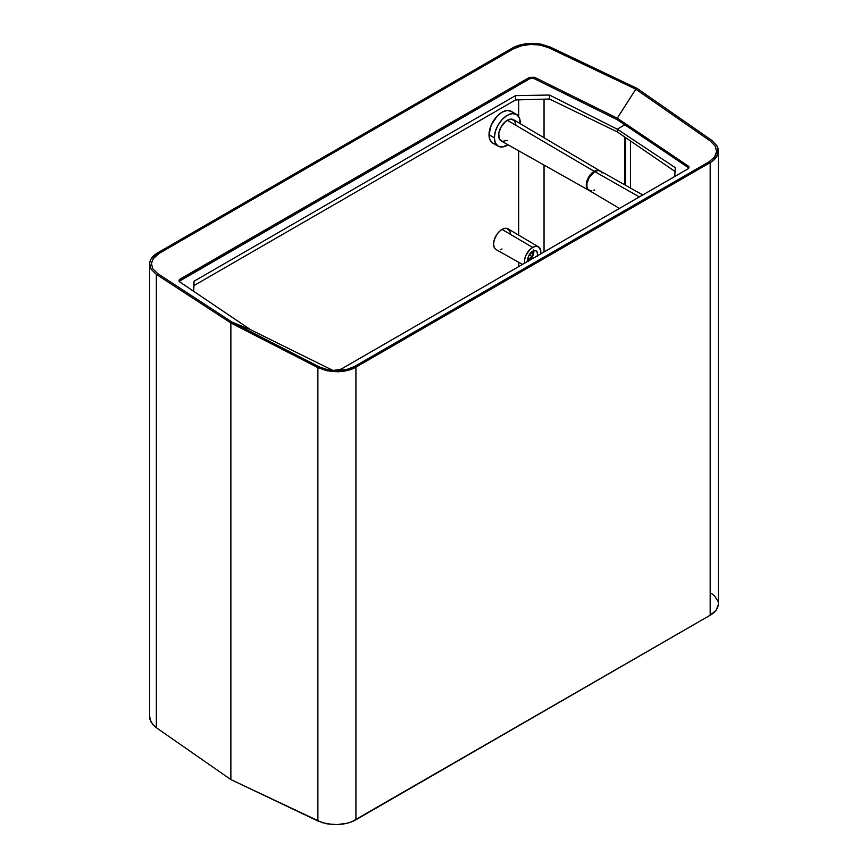 <?xml version="1.0" encoding="UTF-8"?>
<svg xmlns="http://www.w3.org/2000/svg" width="868" height="868" viewBox="0 0 868 868"><rect width="100%" height="100%" fill="white"/><g stroke="black" fill="none" stroke-linecap="round" stroke-linejoin="round"><path stroke-width="1.3" d="M591.705 190.982L588.146 189.658L586.963 187.043L586.963 183.474L589.133 177.539L594.732 171.625L639.358 196.938L594.732 171.625L597.77 170.573L600.341 171.072A11.208 6.467 120 0 0 594.732 171.625A11.208 6.467 120 0 0 587.43 181.466A11.208 6.467 120 0 0 589.101 190.461L619.459 208.428M688.791 168.132A3.732 2.159 0 0 0 688.129 167.491L617.267 119.719L617.267 118.189L635.799 89.187L637.134 88.417L635.799 89.187L637.134 88.417L711.662 140.28L716.838 145.629L711.662 140.28L637.134 88.417L635.799 89.187L617.267 118.189L617.267 119.719L688.129 167.491L688.129 165.962L617.267 118.189L635.799 89.187L710.317 141.039L715.221 146.182L716.588 151.661L714.407 157.216L708.95 161.871L354.676 366.404L346.668 369.529L337.251 370.712L327.941 369.833L319.207 366.849L232.201 322.202L230.866 322.972L230.866 779.583L230.866 322.972L317.883 367.631L317.883 820.987L230.866 779.583L230.866 322.972L317.883 367.631L317.883 820.987L326.9 823.83L337.196 824.6C344.78 824.231 351.019 822.625 355.923 819.772L355.923 367.153C351.019 370.007 344.78 371.547 337.196 371.764L326.9 370.766L317.883 367.631L326.9 370.766L337.196 371.764L347.33 370.506L355.923 367.153L710.187 162.609L710.187 615.228L355.923 819.772L355.923 367.153L710.187 162.609L710.187 615.228C715.134 612.407 717.869 608.837 718.379 604.529L718.379 151.694C717.869 156.142 715.134 159.777 710.187 162.609L713.529 160.287L717.695 154.732L718.096 148.623L716.838 145.629L718.379 151.694M624.83 124.818L617.267 129.191L617.267 131.893L617.267 129.191L675.315 167.687L674.718 176.519L675.315 167.687L617.267 129.191L624.83 124.818L617.267 129.191L617.267 131.893L617.267 129.191L624.83 124.818M250.733 329.797L232.201 322.202L230.866 322.972L232.201 322.202L250.733 329.797L333.214 370.582L250.733 329.797L232.201 322.202L250.733 329.797L179.871 282.024L250.733 329.797M630.515 188.063L630.515 140.974L630.515 188.063M711.662 593.636L714.679 596.034L718.096 601.567M718.379 604.529L716.057 610.302L710.187 615.228L351.898 821.703L347.33 823.179L337.196 824.6L331.977 824.491L322.158 822.647L230.866 779.583L156.338 727.72L156.338 274.364L151.162 269.297L149.621 263.471C150.131 259.163 152.866 255.593 157.813 252.772L151.943 257.698M675.054 171.495L617.267 131.893L549.477 99.017L515.516 99.939L193.998 285.561L193.607 291.29L193.998 281.254L193.998 285.561L515.516 99.939L515.516 95.632L515.516 99.939L549.477 99.017L549.477 95.035L549.477 99.017L617.267 131.893L675.054 171.495M319.207 366.849L232.201 322.202L157.683 273.594L152.779 268.733L151.412 263.471L152.996 258.914L159.05 253.456L513.324 48.923L521.332 45.754L530.749 44.42L540.059 45.082L548.793 47.794L635.799 89.187L710.317 141.039L715.221 146.182L716.588 151.661L716.284 153.473L714.407 157.216L708.95 161.871L354.676 366.404L346.668 369.529L337.251 370.712L327.941 369.833L319.207 366.849M329.927 370.202L332.986 370.452C339.659 369.67 343.001 368.857 343.001 368.043L688.259 168.685M338.553 370.603L687.933 168.891L688.888 167.958L688.129 165.962L688.888 167.958L688.953 166.938M149.6 716.946L149.621 263.471L151.162 269.297L156.338 274.364L230.866 322.972L230.866 779.583L156.338 727.72L153.321 725.181L149.904 719.377L149.621 716.306L151.162 722.371L156.338 727.72L156.338 274.364L230.866 322.972L232.201 322.202L157.683 273.594L152.779 268.733L151.412 263.471L153.593 258.056L159.05 253.456L513.324 48.923L522.471 45.472L530.749 44.42L540.059 45.082L548.793 47.794L635.799 89.187L617.267 118.189L534.514 77.274L534.514 78.804L617.267 119.719L617.267 118.189L688.129 165.962L688.129 167.491M594.732 189.929L593.191 190.645M642.776 194.964L600.309 171.05L602.056 173.047M625.535 137.567L625.535 185.253L625.535 137.567M599.842 170.779L513.476 119.686A12.282 7.085 120 0 0 507.303 120.272L594.211 171.322A11.208 6.467 -60 0 1 599.842 170.779A11.208 6.467 -60 0 1 600.07 170.931M512.836 112.656L511.219 111.31L506.999 110.486L502.019 112.222L497.038 116.236L491.201 125.144L489.009 134.757A18.402 10.622 120 0 0 492.872 143.209L498.189 146.204A18.336 10.59 -60 0 1 494.337 137.773L489.009 134.757L489.997 139.932L492.818 143.177L494.793 143.904M520.268 122.811A18.336 10.59 -60 0 1 520.247 123.679L519.281 117.647L516.471 114.413L512.261 113.6L507.303 115.325L502.344 119.328L498.134 125.003L495.324 131.48L494.337 137.773A18.336 10.59 -60 0 1 502.377 119.285A18.336 10.59 -60 0 1 516.525 114.446A18.336 10.59 -60 0 1 520.268 122.811M516.525 114.446L511.274 111.343A18.402 10.622 120 0 0 497.082 116.203A18.402 10.622 120 0 0 489.009 134.757L494.337 137.773L495.324 142.938L498.134 146.171L502.344 146.985L508.051 144.804A18.336 10.59 -60 0 1 498.189 146.204M527.994 261.235A6.911 3.993 -60 0 1 532.659 251.232L528.601 256.082L528.145 261.637M527.885 260.834A6.868 3.96 120 0 0 528.959 260.346L528.959 260.346A6.868 3.96 120 0 0 532.399 256.722L533.722 253.087L533.451 250.006M538.486 246.87L508.04 228.848A11.957 6.901 120 0 0 502.019 229.423L532.659 247.423A11.577 6.684 -60 0 1 538.486 246.87A11.577 6.684 -60 0 1 540.721 253.879M518.684 99.853L518.684 116.551L518.684 99.853M518.684 150.793L518.684 235.152L518.684 150.793M518.684 262.288L518.684 266.606L518.684 262.288M510.471 234.306L509.831 230.942L506.717 228.349L503.668 228.653L500.369 230.562L497.321 233.774L494.207 239.959L493.566 244.071L494.207 247.434L496.04 249.539L522.46 264.425M500.369 249.713L502.019 248.953M527.104 260.997L529.914 259.695L532.399 256.722L532.399 251.394L532.399 256.722A6.868 3.96 120 0 0 533.701 250.765M544.041 99.169L544.041 137.762L544.041 99.169M544.041 165.072L544.041 251.97L544.041 165.072M624.819 137.079L624.819 184.851L624.819 137.079M637.134 88.417L550.117 47.013L541.1 44.17L550.117 47.013L637.134 88.417M530.804 43.4L541.1 44.17L536.023 43.508L525.628 43.845L516.102 46.297L512.077 48.228C516.981 45.375 523.22 43.769 530.804 43.4M512.077 48.228L157.813 252.772L512.077 48.228M150.305 260.53L149.621 263.471M193.347 291.106L193.998 281.254L515.516 95.632L549.477 95.035L617.267 129.191L549.477 95.035L515.516 95.632L193.998 281.254L193.347 291.106M179.285 281.286L529.447 78.912L531.943 78.283L534.514 78.804A3.732 2.159 0 0 0 529.447 78.912L529.447 77.382L534.514 77.274L529.447 77.382L180.067 279.095L179.047 281.048L179.871 282.024L179.112 280.028L180.067 279.095L180.067 280.624A3.732 2.159 0 0 0 179.209 281.384M179.047 281.048L179.112 280.028M617.267 118.189L617.267 119.719L534.514 78.804L534.514 77.274L617.267 118.189M180.067 280.624L180.067 279.095L529.447 77.382L529.447 78.912L180.067 280.624M524.63 263.362L524.63 259.673L525.856 255.55L529.523 249.951L532.659 247.423L535.795 246.328L538.453 246.848L540.688 250.396L540.688 254.085M537.173 256.429L537.552 254.053L536.728 251.394L535.372 250.613L532.659 251.232A6.911 3.993 -60 0 1 536.099 250.874A6.911 3.993 -60 0 1 537.335 255.843M524.597 263.188A11.577 6.684 -60 0 1 532.659 247.423L502.019 229.423A11.957 6.901 120 0 0 494.196 239.991A11.957 6.901 120 0 0 496.073 249.561M532.399 256.722L527.777 259.391L532.399 256.722L529.209 254.877L532.399 256.722M507.303 140.323L502.474 141.419L499.284 138.761L498.785 133.249L501.161 126.75L505.61 121.433L510.623 119.111L514.518 120.554L515.983 125.285M589.806 190.624L587.614 189.354L586.432 186.739L586.432 183.17L588.602 177.235L591.173 173.763L595.752 170.605L598.616 170.323L600.797 171.582M507.303 120.272A12.282 7.085 120 0 0 499.274 131.122A12.282 7.085 120 0 0 501.205 140.952L588.645 190.19A11.208 6.467 -60 0 1 586.876 181.228A11.208 6.467 -60 0 1 594.211 171.322L507.303 120.272"/></g></svg>
